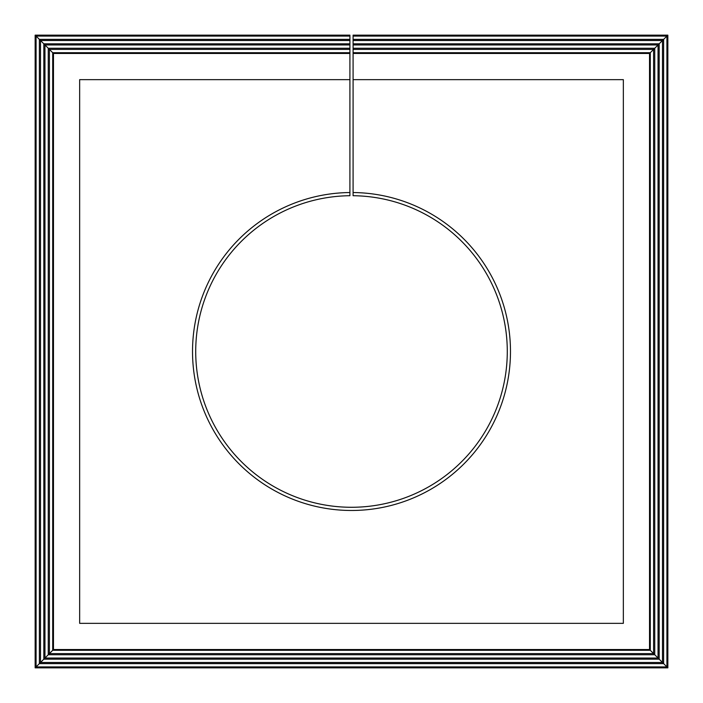 <?xml version="1.0" encoding="UTF-8"?>
<svg xmlns="http://www.w3.org/2000/svg" width="703" height="703" viewBox="0 0 703 703"><rect width="100%" height="100%" fill="white"/><g stroke="black" fill="none" stroke-linecap="round" stroke-linejoin="round"><path stroke-width="1.05" d="M53.472 53.472L52.699 52.699L349.909 52.699L349.909 53.472L53.472 53.472L53.472 649.528L649.528 649.528L649.528 53.472L654.748 48.252L353.091 48.252L353.091 79.659L623.341 79.659L623.341 623.341L79.659 623.341L79.659 79.659L349.909 79.659L349.909 192.534A158.966 158.966 0 0 0 214.09 431.44A158.966 158.966 0 0 0 488.91 431.44A158.966 158.966 0 0 0 353.091 192.534L353.091 79.659M53.472 649.528L52.699 650.301L52.699 52.699L49.403 49.403L49.403 653.597L653.597 653.597L654.748 654.748L654.748 48.252L659.186 43.814L353.091 43.814L353.091 48.252M649.528 649.528L650.301 650.301L52.699 650.301L48.252 654.748L48.252 48.252L349.909 48.252L349.909 49.403L49.403 49.403L44.957 44.957L44.957 658.043L658.043 658.043L659.186 659.186L659.186 43.814L663.623 39.377L353.091 39.377L353.091 43.814M353.091 39.377L353.091 36.081L666.919 36.081L667.85 35.15L353.091 35.15L353.091 36.081M349.909 48.252L349.909 43.814L43.814 43.814L40.519 40.519L40.519 662.481L662.481 662.481L663.623 663.623L663.623 39.377L666.919 36.081L666.919 666.919L667.85 667.85L667.85 35.15M353.091 44.957L658.043 44.957L658.043 658.043L654.748 654.748L48.252 654.748L43.814 659.186L659.186 659.186L662.481 662.481L662.481 40.519L353.091 40.519M353.091 49.403L653.597 49.403L653.597 653.597L650.301 650.301L650.301 52.699L353.091 52.699M649.528 53.472L353.091 53.472M349.909 44.957L44.957 44.957L43.814 43.814L43.814 659.186L39.377 663.623L663.623 663.623L666.919 666.919L36.081 666.919L35.15 667.85L667.85 667.85M349.909 39.377L349.909 36.081L36.081 36.081L39.377 39.377L349.909 39.377L349.909 40.519L40.519 40.519L39.377 39.377L39.377 663.623L36.081 666.919L36.081 36.081L35.15 35.15L35.15 667.85M349.909 36.081L349.909 35.15L35.15 35.15M349.909 43.814L349.909 40.519M349.909 52.699L349.909 49.403M349.909 53.472L349.909 79.659M353.091 192.534L353.091 195.715A155.794 155.794 0 0 1 486.151 429.849A155.794 155.794 0 0 1 216.849 429.849A155.794 155.794 0 0 1 349.909 195.715L349.909 192.534"/></g></svg>
